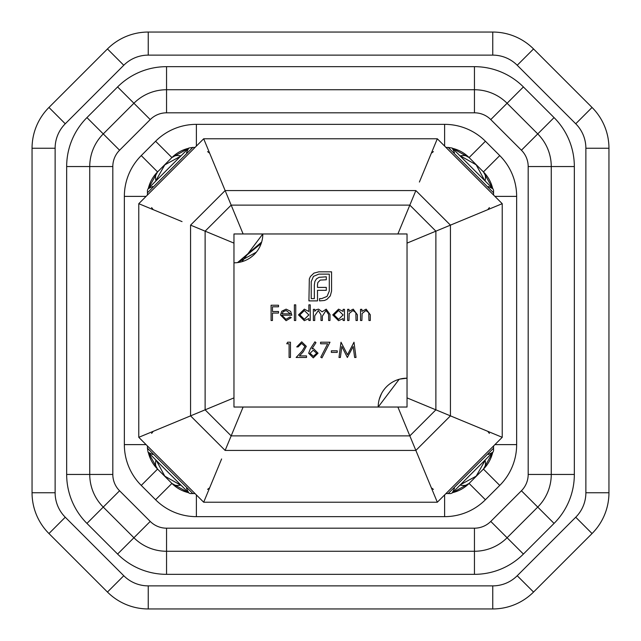 <?xml version="1.0" encoding="UTF-8"?>
<svg xmlns="http://www.w3.org/2000/svg" width="641" height="641" viewBox="0 0 641 641"><rect width="100%" height="100%" fill="white"/><g stroke="black" fill="none" stroke-linecap="round" stroke-linejoin="round"><path stroke-width="0.96" d="M407.035 378.19L399.824 379.103L407.035 378.19A28.845 28.845 0 0 0 378.19 407.035L407.035 407.035L378.19 407.035L407.035 407.035L407.035 233.965L262.81 233.965L241.913 261.696L262.81 233.965A28.845 28.845 0 0 1 233.965 262.81L233.965 407.035L407.035 407.035L378.19 407.035L407.035 407.035L378.19 407.035L407.035 407.035L378.19 407.035L407.035 407.035L378.19 407.035L407.035 407.035L378.19 407.035L407.035 407.035L378.19 407.035L399.167 379.288L378.19 407.035M301.631 343.392L298.097 346.909L296.727 346.909L301.703 341.821L306.31 346.356L303.225 351.837L299.403 355.915L306.51 355.915L306.51 357.478L296.134 357.478L302.055 351.164L304.94 346.485L301.631 343.392M320.596 343.776L320.596 342.214L329.995 342.214L321.966 357.87L320.78 357.221L327.671 343.776L320.596 343.776M340.371 357.478L338.993 357.478L341.004 342.214L347.502 354.737L353.992 342.214L356.019 357.478L354.641 357.478L353.183 346.493L347.358 357.478L341.829 346.469L340.371 357.478M285.918 319.322L290.028 316.975L291.246 317.615L286.094 320.692L280.478 314.955L281.768 311.23L286.126 309.146L290.621 311.342L291.831 315.22L281.848 315.22L285.918 319.322M308.858 304.844L310.228 304.844L310.228 320.5L308.858 320.5L308.858 318.569L304.299 320.692L298.482 314.891L304.347 309.146L308.858 311.502L308.858 304.844M286.743 343.776L287.641 342.214L290.461 342.214L290.461 357.478L289.091 357.478L289.091 343.776L286.743 343.776M347.606 320.5L347.606 309.347L348.976 309.347L348.976 311.358L353.215 309.146L357.39 314.803L357.39 320.5L356.019 320.5L355.859 312.712L352.975 310.516L349.185 313.473L348.976 320.5L347.606 320.5M343.103 309.347L344.473 309.347L344.473 320.5L343.103 320.5L343.103 318.569L338.544 320.692L332.727 314.891L338.592 309.146L343.103 311.406L343.103 309.347M360.522 320.5L360.522 309.347L361.885 309.347L361.885 311.358L366.131 309.146L370.306 314.803L370.306 320.5L368.936 320.5L368.767 312.712L365.891 310.516L362.101 313.473L361.885 320.5L360.522 320.5M313.361 320.5L313.361 309.347L314.731 309.347L314.731 311.286L316.277 309.715L318.577 309.146L322.127 311.846L326.213 309.146L329.995 314.459L329.995 320.5L328.625 320.5L328.625 314.451L325.973 310.516L322.359 316.157L322.359 320.5L320.989 320.5L320.989 314.827L318.337 310.516L314.731 315.805L314.731 320.5L313.361 320.5M294.379 320.5L294.379 304.844L295.741 304.844L295.741 320.5L294.379 320.5M313.93 273.122L318.809 271.84L331.573 271.84L331.573 291.038L330.299 295.886L326.894 299.403L324.45 300.485L319.579 300.885L319.579 298.602L321.694 298.602L327.054 296.406L329.298 291.038L329.298 274.124L318.809 274.124L313.457 276.359L311.214 281.679L311.214 298.602L314.33 298.602L314.33 285.165L314.851 281.479L316.454 278.883L319.098 277.321L326.293 276.8L326.293 279.764L320.252 280.085L317.816 282.601L317.495 284.684L317.495 287.4L326.293 287.4L326.293 290.325L317.495 290.325L317.527 300.885L308.93 300.885L309.331 278.963L310.412 276.519L313.93 273.122M331.357 352.39L331.357 350.827L337.23 350.827L337.23 352.39L331.357 352.39M310.364 348.784L314.923 341.821L315.981 342.655L311.943 348.816L313.529 348.672L318.056 353.191L313.281 357.87L308.658 353.223L310.364 348.784M271.087 320.5L271.087 305.236L278.523 305.236L278.523 306.799L272.457 306.799L272.457 311.502L278.523 311.502L278.523 313.064L272.457 313.064L272.457 320.5L271.087 320.5M397.885 407.035L437.314 502.224L203.686 502.224L221.61 458.956M407.035 397.885L502.224 437.314L437.314 502.224M243.115 407.035L225.135 450.431L190.569 415.865L138.776 437.314L138.776 203.686L182.044 221.61M233.965 397.885L182.044 419.39M233.965 243.115L190.569 225.135L225.135 190.569L203.686 138.776L437.314 138.776L419.39 182.044M407.035 243.115L502.224 203.686L502.224 437.314M397.885 233.965L415.865 190.569L450.431 225.135L458.956 221.61M243.115 233.965L221.61 182.044M433.42 151.613L431.345 153.199M487.801 209.655L489.387 207.58M489.387 433.42L487.801 431.345M431.345 487.801L433.42 489.387M151.613 207.58L153.199 209.655M209.655 153.199L207.58 151.613M153.199 431.345L151.613 433.42M207.58 489.387L209.655 487.801M492.945 452.217L452.217 492.945L450.703 493.57L445.968 493.57L448.179 493.57L493.57 448.179L493.57 445.968L493.57 450.703L492.937 452.217L488.378 454.501M195.032 493.57L190.297 493.57L188.783 492.945L148.055 452.217L147.43 448.179L192.821 493.57L195.032 493.57M452.217 148.055L492.945 188.783L493.57 190.297L493.57 195.032L493.57 192.821L448.179 147.43L452.217 148.063L454.501 152.622M147.43 445.968L147.43 448.179L147.43 445.968M147.43 195.032L147.43 190.297L148.055 188.783L188.783 148.055L192.821 147.43L147.43 192.821L147.43 195.032M195.032 147.43L192.821 147.43M445.968 147.43L448.179 147.43M186.499 488.378L188.783 492.945M452.217 492.937L454.501 488.378M460.494 484.668L476.175 476.175L484.508 461.496M484.668 180.506L476.175 164.825L461.496 156.492M485.061 180.898A23.076 11.867 -45 0 0 483.434 171.908L492.665 188.502A34.614 34.614 0 0 0 483.434 171.908L492.665 188.502A34.614 34.614 0 0 0 483.434 171.908L476.263 164.737L483.434 171.908L499.748 155.587A57.69 57.69 0 0 1 516.646 196.378L516.646 444.622A57.69 57.69 0 0 1 499.748 485.413L485.413 499.748A57.69 57.69 0 0 1 444.622 516.646L196.378 516.646A57.69 57.69 0 0 1 155.587 499.748L141.252 485.413A57.69 57.69 0 0 1 124.354 444.622L124.354 196.378A57.69 57.69 0 0 1 141.252 155.587L157.566 171.908L171.908 157.566A23.076 11.867 45 0 1 180.898 155.939M476.263 164.737L469.092 157.566A34.614 34.614 0 0 0 452.498 148.335L469.092 157.566A34.614 34.614 0 0 0 452.498 148.335L469.092 157.566A23.076 11.867 -45 0 0 460.102 155.939M180.506 156.332L164.825 164.825L156.492 179.504M164.737 164.737L171.908 157.566L188.502 148.335A34.614 34.614 0 0 0 171.908 157.566L188.502 148.335A34.614 34.614 0 0 0 171.908 157.566L155.587 141.252A57.69 57.69 0 0 1 196.378 124.354L444.622 124.354A57.69 57.69 0 0 1 485.413 141.252L499.748 155.587M156.332 460.494L164.825 476.175L179.504 484.508M180.898 485.061A23.076 11.867 -45 0 1 171.908 483.434A34.614 34.614 0 0 0 188.502 492.665L171.908 483.434A34.614 34.614 0 0 0 188.502 492.665L171.908 483.434L157.566 469.092A23.076 11.867 -45 0 1 155.939 460.102M164.737 476.263L157.566 469.092L148.335 452.498A34.614 34.614 0 0 0 157.566 469.092L148.335 452.498A34.614 34.614 0 0 0 157.566 469.092L141.252 485.413M485.061 460.102A23.076 11.867 45 0 1 483.434 469.092A34.614 34.614 0 0 0 492.665 452.498L483.434 469.092L469.092 483.434L452.498 492.665A34.614 34.614 0 0 0 469.092 483.434A23.076 11.867 -135 0 1 460.102 485.061M157.566 171.908A34.614 34.614 0 0 0 148.335 188.502L157.566 171.908A34.614 34.614 0 0 0 148.335 188.502L157.566 171.908A23.076 11.867 45 0 0 155.939 180.898M476.263 476.263L469.092 483.434L452.498 492.665A34.614 34.614 0 0 0 469.092 483.434L485.413 499.748M112.816 166.548L66.664 166.548A69.228 69.228 0 0 1 86.944 117.591L117.591 86.944L133.913 103.257A46.152 46.152 0 0 1 166.548 89.74L474.452 89.74A46.152 46.152 0 0 1 507.087 103.257L537.743 133.913A46.152 46.152 0 0 1 551.26 166.548L551.26 474.452A46.152 46.152 0 0 1 537.743 507.087L507.087 537.743A46.152 46.152 0 0 1 474.452 551.26L166.548 551.26A46.152 46.152 0 0 1 133.913 537.743L103.257 507.087A46.152 46.152 0 0 1 89.74 474.452L89.74 166.548A46.152 46.152 0 0 1 103.257 133.913L133.913 103.257L103.257 133.913L119.579 150.226A23.076 23.076 0 0 0 112.816 166.548L112.816 474.452A23.076 23.076 0 0 0 119.579 490.774L150.226 521.421A23.076 23.076 0 0 0 166.548 528.184L474.452 528.184A23.076 23.076 0 0 0 490.774 521.421L521.421 490.774A23.076 23.076 0 0 0 528.184 474.452L528.184 166.548A23.076 23.076 0 0 0 521.421 150.226L490.774 119.579A23.076 23.076 0 0 0 474.452 112.816L166.548 112.816A23.076 23.076 0 0 0 150.226 119.579L119.579 150.226M32.05 148.247A57.69 57.69 0 0 1 48.948 107.456L107.456 48.948A57.69 57.69 0 0 1 148.247 32.05L492.753 32.05A57.69 57.69 0 0 1 533.544 48.948L592.052 107.456A57.69 57.69 0 0 1 608.95 148.247L608.95 492.753A57.69 57.69 0 0 1 592.052 533.544L533.544 592.052A57.69 57.69 0 0 1 492.753 608.95L148.247 608.95A57.69 57.69 0 0 1 107.456 592.052L48.948 533.544A57.69 57.69 0 0 1 32.05 492.753L32.05 148.247L55.126 148.247L55.126 492.753A34.614 34.614 0 0 0 65.262 517.223L123.777 575.738A34.614 34.614 0 0 0 148.247 585.874L492.753 585.874A34.614 34.614 0 0 0 517.223 575.738L575.738 517.223A34.614 34.614 0 0 0 585.874 492.753L585.874 148.247A34.614 34.614 0 0 0 575.738 123.777L517.223 65.262A34.614 34.614 0 0 0 492.753 55.126L148.247 55.126A34.614 34.614 0 0 0 123.777 65.262L65.262 123.777A34.614 34.614 0 0 0 55.126 148.247M152.622 454.501L148.055 452.217M492.937 188.783L488.378 186.499M152.622 186.499L148.055 188.783M186.499 152.622L188.783 148.055M117.591 86.944A69.228 69.228 0 0 1 166.548 66.664L166.548 89.74A46.152 46.152 0 0 0 133.913 103.257L103.257 133.913L86.944 117.591M492.665 452.498L483.434 469.092A34.614 34.614 0 0 0 492.665 452.498M450.431 225.135L450.431 415.865L458.956 419.39M450.431 415.865L415.865 450.431L419.39 458.956M233.965 262.81L233.965 233.965L262.81 233.965M343.103 314.947L338.608 310.516L334.097 314.907L338.592 319.322L343.103 314.947M308.858 314.947L304.363 310.516L299.852 314.907L304.347 319.322L308.858 314.947M281.992 313.85L290.461 313.85L286.198 310.516L283.322 311.566L281.992 313.85M316.686 353.279L313.241 350.234L310.028 353.279L313.361 356.3L316.686 353.279M435.88 409.831L409.831 435.88L231.169 435.88L205.12 409.831L205.12 231.169L231.169 205.12L409.831 205.12L435.88 231.169L435.88 409.831M190.569 415.865L190.569 225.135M415.865 450.431L225.135 450.431M225.135 190.569L415.865 190.569M146.084 196.378L124.354 196.378M141.252 155.587L155.587 141.252M119.579 490.774L103.257 507.087A46.152 46.152 0 0 1 89.74 474.452L66.664 474.452L66.664 166.548M166.548 528.184L166.548 551.26A46.152 46.152 0 0 1 133.913 537.743L117.591 554.056L86.944 523.409A69.228 69.228 0 0 1 66.664 474.452M490.774 521.421L507.087 537.743A46.152 46.152 0 0 1 474.452 551.26L474.452 574.336L166.548 574.336A69.228 69.228 0 0 1 117.591 554.056M166.548 66.664L474.452 66.664A69.228 69.228 0 0 1 523.409 86.944L554.056 117.591A69.228 69.228 0 0 1 574.336 166.548L574.336 474.452L551.26 474.452A46.152 46.152 0 0 1 537.743 507.087L554.056 523.409L523.409 554.056A69.228 69.228 0 0 1 474.452 574.336M474.452 66.664L474.452 89.74A46.152 46.152 0 0 1 507.087 103.257L490.774 119.579M554.056 117.591L537.743 133.913A46.152 46.152 0 0 1 551.26 166.548L528.184 166.548M112.816 474.452L89.74 474.452M133.913 103.257L150.226 119.579M166.548 89.74L166.548 112.816M150.226 521.421L133.913 537.743M474.452 89.74L474.452 112.816M474.452 528.184L474.452 551.26M537.743 133.913L521.421 150.226M521.421 490.774L537.743 507.087M551.26 474.452L528.184 474.452M146.084 444.622L124.354 444.622M196.378 124.354L196.378 146.084M444.622 124.354L444.622 146.084M171.908 483.434L155.587 499.748M485.413 141.252L469.092 157.566M196.378 494.916L196.378 516.646M444.622 494.916L444.622 516.646M516.646 196.378L494.916 196.378M516.646 444.622L494.916 444.622M483.434 469.092L499.748 485.413M574.336 474.452A69.228 69.228 0 0 1 554.056 523.409M48.948 107.456L65.262 123.777M123.777 65.262L107.456 48.948A57.69 57.69 0 0 1 148.247 32.05L148.247 55.126M492.753 55.126L492.753 32.05A57.69 57.69 0 0 1 533.544 48.948L517.223 65.262M575.738 123.777L592.052 107.456A57.69 57.69 0 0 1 608.95 148.247L585.874 148.247M65.262 517.223L48.948 533.544A57.69 57.69 0 0 1 32.05 492.753L55.126 492.753M148.247 585.874L148.247 608.95A57.69 57.69 0 0 1 107.456 592.052L123.777 575.738M585.874 492.753L608.95 492.753A57.69 57.69 0 0 1 592.052 533.544L575.738 517.223M517.223 575.738L533.544 592.052A57.69 57.69 0 0 1 492.753 608.95L492.753 585.874M103.257 507.087L86.944 523.409M523.409 86.944L507.087 103.257M166.548 551.26L166.548 574.336M574.336 166.548L551.26 166.548M507.087 537.743L523.409 554.056M203.686 502.224L138.776 437.314M138.776 203.686L203.686 138.776M437.314 138.776L502.224 203.686M256.344 252.169L237.37 262.61M261.183 243.508L237.555 262.586L261.183 243.508L237.555 262.586L261.183 243.508L237.555 262.586L261.183 243.508L237.555 262.586L261.672 242.002M379.256 399.255L381.427 393.766L379.256 399.255M399.792 379.111L399.167 379.288L399.792 379.111"/></g></svg>
